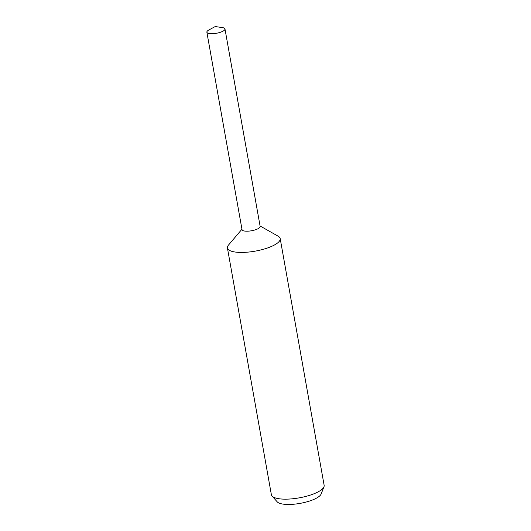 <?xml version="1.0" encoding="UTF-8"?>
<svg xmlns="http://www.w3.org/2000/svg" width="531" height="531" viewBox="0 0 531 531"><rect width="100%" height="100%" fill="white"/><g stroke="black" fill="none" stroke-linecap="round" stroke-linejoin="round"><path stroke-width="0.8" d="M241.957 229.2L228.509 245.056A26.796 7.972 -10.1 0 0 227.427 247.99A26.796 7.972 -10.1 0 0 239.78 252.411A26.796 7.972 -10.1 0 0 267.212 248.083A26.796 7.972 -10.1 0 0 280.189 238.592A26.796 7.972 -10.1 0 0 278.164 236.209L260.071 225.974M242.03 229.631A9.2 2.735 -10.1 0 0 246.278 231.191A9.2 2.735 -10.1 0 0 255.75 229.684A9.2 2.735 -10.1 0 0 260.144 226.405M227.427 247.99L271.374 494.713A26.796 7.972 -10.1 0 0 272.058 496.047A26.796 7.972 -10.1 0 0 283.733 499.14A26.796 7.972 -10.1 0 0 323.963 486.808A26.796 7.972 -10.1 0 0 324.136 485.314L280.189 238.592M272.058 496.047L277.209 501.835A22.674 6.744 -10.1 0 0 287.085 504.45A22.674 6.744 -10.1 0 0 321.122 494.016L323.963 486.808M208.856 29.982A9.2 2.735 -10.1 0 0 206.864 32.199A9.2 2.735 -10.1 0 0 211.106 33.712A9.2 2.735 -10.1 0 0 220.518 32.232A9.2 2.735 -10.1 0 0 224.978 28.966A9.2 2.735 -10.1 0 0 222.336 27.585L215.201 26.55L208.856 29.982M206.864 32.199L242.036 229.671A9.2 2.735 -10.1 0 0 246.278 231.191A9.2 2.735 -10.1 0 0 255.696 229.704A9.2 2.735 -10.1 0 0 260.15 226.445L224.978 28.966"/></g></svg>
